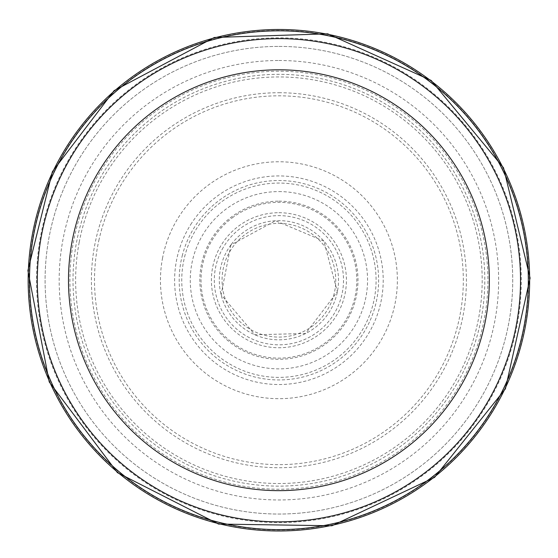 <?xml version="1.0" encoding="UTF-8"?>
<svg xmlns="http://www.w3.org/2000/svg" width="558" height="558" viewBox="0 0 558 558"><rect width="100%" height="100%" fill="white"/><g stroke="black" fill="none" stroke-linecap="round" stroke-linejoin="round"><path stroke-width="0.42" stroke-dasharray="2.79 2.09" d="M278.909 46.412A233.816 233.816 0 0 1 481.401 397.136A233.816 233.816 0 0 1 76.418 397.136A233.816 233.816 0 0 1 278.909 46.412A233.816 233.816 0 0 1 481.401 397.136A233.816 233.816 0 0 1 76.418 397.136A233.816 233.816 0 0 1 278.909 46.412M278.909 30.83A249.405 249.405 0 0 1 494.897 404.934A249.405 249.405 0 0 1 62.921 404.934A249.405 249.405 0 0 1 278.909 30.83M278.909 38.621A241.607 241.607 0 0 1 488.152 401.035A241.607 241.607 0 0 1 69.673 401.035A241.607 241.607 0 0 1 278.909 38.621M36.535 280.228A242.374 242.374 0 0 0 399.075 490.719A242.374 242.374 0 0 0 402.144 71.522A242.374 242.374 0 0 0 36.535 280.228M73.335 268.586A205.909 205.909 0 0 0 370.791 464.5A205.909 205.909 0 0 0 402.813 115.778A205.909 205.909 0 0 0 73.335 268.586M185.242 254.42A97.162 97.162 0 0 0 319.769 368.385A97.162 97.162 0 0 0 341.719 206.09A97.162 97.162 0 0 0 185.242 254.42M223.214 247.515A64.595 64.595 0 0 0 300.853 340.987A64.595 64.595 0 0 0 328.599 238.957A64.595 64.595 0 0 0 223.214 247.515M278.909 223.374A56.853 56.853 0 0 1 328.146 308.658A56.853 56.853 0 0 1 229.673 308.658A56.853 56.853 0 0 1 278.909 223.374M278.909 212.717A67.518 67.518 0 0 1 337.381 313.987A67.518 67.518 0 0 1 220.438 313.987A67.518 67.518 0 0 1 278.909 212.717M278.909 201.166A79.069 79.069 0 0 1 347.383 319.762A79.069 79.069 0 0 1 210.436 319.762A79.069 79.069 0 0 1 278.909 201.166M278.909 191.589A88.638 88.638 0 0 1 355.676 324.547A88.638 88.638 0 0 1 202.149 324.547A88.638 88.638 0 0 1 278.909 191.589M278.909 92.726A187.502 187.502 0 0 1 441.294 373.979A187.502 187.502 0 0 1 116.531 373.979A187.502 187.502 0 0 1 278.909 92.726M278.909 60.501A219.726 219.726 0 0 1 469.201 390.098A219.726 219.726 0 0 1 88.617 390.098A219.726 219.726 0 0 1 278.909 60.501M29.155 280.228A249.761 249.761 0 0 0 395.636 501.035A249.761 249.761 0 0 0 419.567 73.844A249.761 249.761 0 0 0 29.155 280.228M70.008 274.083A208.992 208.992 0 0 0 381.63 462.24A208.992 208.992 0 0 0 386.938 101.319A208.992 208.992 0 0 0 70.008 274.083M162.594 257.817A118.456 118.456 0 0 0 331.515 386.366A118.456 118.456 0 0 0 350.647 185.96A118.456 118.456 0 0 0 162.594 257.817M182.501 254.769A99.715 99.715 0 0 0 321.164 370.554A99.715 99.715 0 0 0 342.821 203.691A99.715 99.715 0 0 0 182.501 254.769M230.97 244.822A59.601 59.601 0 0 0 297.184 336.962A59.601 59.601 0 0 0 327.309 245.45A59.601 59.601 0 0 0 230.97 244.822M233.53 216.923A77.897 77.897 0 0 0 294.945 356.457A77.897 77.897 0 0 0 350.208 248.847A77.897 77.897 0 0 0 233.53 216.923M191.68 223.067A104.29 104.29 0 0 0 312.731 378.889A104.29 104.29 0 0 0 361.27 216.246A104.29 104.29 0 0 0 191.68 223.067M99.094 239.333A184.405 184.405 0 0 0 358.961 446.358A184.405 184.405 0 0 0 393.815 135.999A184.405 184.405 0 0 0 99.094 239.333M79.187 242.381A203.279 203.279 0 0 0 369.368 462.275A203.279 203.279 0 0 0 401.683 118.212A203.279 203.279 0 0 0 79.187 242.381M230.921 244.913L221.114 294.694L254.915 334.765L305.638 333.482L337.367 291.75L323.842 241.098L275.533 220.745L230.921 244.913"/><path stroke-width="0.84" d="M278.909 38.621A241.607 241.607 0 0 1 488.152 401.035A241.607 241.607 0 0 1 69.673 401.035A241.607 241.607 0 0 1 278.909 38.621M278.909 30.83A249.405 249.405 0 0 1 494.897 404.934A249.405 249.405 0 0 1 62.921 404.934A249.405 249.405 0 0 1 278.909 30.83M278.909 69.799A210.436 210.436 0 0 1 461.152 385.445A210.436 210.436 0 0 1 96.674 385.445A210.436 210.436 0 0 1 278.909 69.799M28.158 280.228A250.751 250.751 0 0 0 404.285 497.387A250.751 250.751 0 0 0 404.285 63.075A250.751 250.751 0 0 0 28.158 280.228M27.9 270.553L49.237 381.972L117.417 472.64L218.534 524.067L331.961 525.762L434.57 477.383L505.436 388.8L530.1 278.072L503.532 167.784L431.16 80.429L327.734 33.822L214.349 37.47L114.132 90.626L52.389 171.662L27.9 270.553"/></g></svg>
